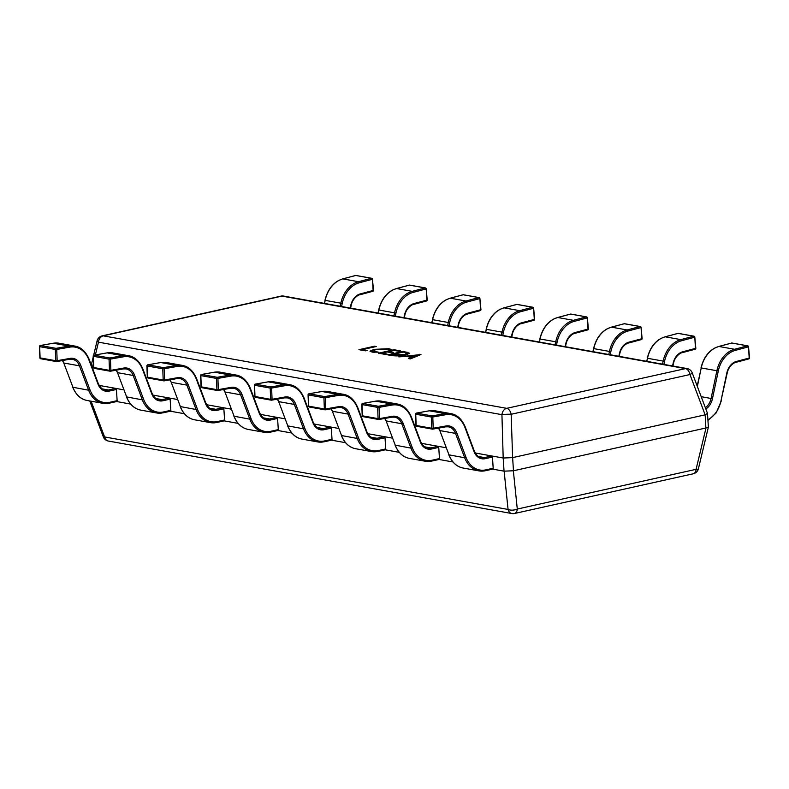 <?xml version="1.0" encoding="UTF-8"?>
<svg xmlns="http://www.w3.org/2000/svg" width="789" height="789" viewBox="0 0 789 789"><rect width="100%" height="100%" fill="white"/><g stroke="black" fill="none" stroke-linecap="round" stroke-linejoin="round"><path stroke-width="1.18" d="M39.687 346.43L39.677 346.657A1.006 0.779 -79.8 0 1 40.417 345.523L56.068 348.343L68.978 346.046A26.865 20.652 -79.8 0 1 74.708 346.046L59.057 343.225A26.865 20.652 100.2 0 0 53.327 343.235L68.978 346.046A1.006 0.621 -100.1 0 1 69.649 347.15L56.739 349.448L57.153 360.681L70.063 358.393A14.439 11.095 -79.8 0 1 80.784 365.435L89.966 389.805A25.859 19.873 100.2 0 0 109.858 402.282L117.137 400.664A1.006 0.611 77.5 0 1 116.565 401.532L109.582 403.09M99.769 385.643A1.006 0.611 77.5 0 1 100.065 385.574L115.717 388.385A1.006 0.611 77.5 0 1 116.407 389.49L117.137 400.664M55.743 360.701L57.153 360.681A1.006 0.621 -100.1 0 1 56.561 361.559A1.006 0.779 -79.8 0 1 55.743 360.741L55.329 349.468L56.739 349.448A1.006 0.621 -100.1 0 0 56.068 348.343A1.006 0.779 -79.8 0 1 56.068 348.343A1.006 0.779 -79.8 0 0 55.329 349.468L39.677 346.657L40.091 357.89L55.743 360.701A1.006 0.779 -79.8 0 1 55.743 360.701M40.081 357.673L40.091 357.89A1.006 0.779 -79.8 0 1 40.091 357.89A1.006 0.779 -79.8 0 0 40.693 358.748L56.344 361.559A1.006 1.006 0 0 0 56.7 361.559L69.61 359.271A1.006 0.621 -100.1 0 0 70.063 358.393M93.408 356.086L93.398 356.312A1.006 0.779 -79.8 0 1 94.118 355.188L109.789 357.989L122.699 355.701A26.865 20.652 -79.8 0 1 128.429 355.691L112.778 352.88A26.865 20.652 100.2 0 0 107.048 352.89L122.699 355.701A1.006 0.621 -100.1 0 1 123.37 356.806L110.47 359.094L110.874 370.337L123.784 368.039A14.439 11.095 -79.8 0 1 134.505 375.081L143.687 399.461A25.859 19.873 100.2 0 0 163.579 411.937L170.858 410.319A1.006 0.611 77.5 0 1 170.286 411.187L163.303 412.736M153.49 395.299A1.006 0.611 77.5 0 1 153.786 395.23L169.438 398.041A1.006 0.611 77.5 0 1 170.128 399.145L170.858 410.319M109.464 370.357L110.874 370.337A1.006 0.621 -100.1 0 1 110.282 371.215A1.006 0.779 -79.8 0 1 109.464 370.357L109.05 359.123L110.47 359.094A1.006 0.621 -100.1 0 0 109.789 357.989A1.006 0.779 -79.8 0 1 109.789 357.989A1.006 0.779 -79.8 0 0 109.05 359.123L93.398 356.312L93.812 367.546L109.464 370.357M93.802 367.329L93.812 367.546A1.006 0.779 -79.8 0 0 94.414 368.404L110.065 371.215A1.006 1.006 0 0 0 110.421 371.215L123.331 368.917A1.006 0.621 -100.1 0 0 123.784 368.039M147.129 365.741L147.119 365.968A1.006 0.779 -79.8 0 1 147.868 364.834L163.52 367.644L176.42 365.356A26.865 20.652 -79.8 0 1 182.151 365.346L166.499 362.536A26.865 20.652 100.2 0 0 160.769 362.546L176.42 365.356A1.006 0.621 -100.1 0 1 177.091 366.461L164.191 368.749L164.605 379.982L177.505 377.694A14.439 11.095 -79.8 0 1 188.226 384.736L197.408 409.116A25.859 19.873 100.2 0 0 217.3 421.582L224.579 419.965A1.006 0.611 77.5 0 1 224.007 420.843L217.024 422.391M207.211 404.944A1.006 0.611 77.5 0 1 207.507 404.885L223.159 407.696A1.006 0.611 77.5 0 1 223.859 408.791L224.579 419.965M163.185 380.012L164.605 379.982A1.006 0.621 -100.1 0 1 164.004 380.86A1.006 0.779 -79.8 0 1 163.185 380.012L162.771 368.779L164.191 368.749A1.006 0.621 -100.1 0 0 163.52 367.644A1.006 0.779 -79.8 0 0 162.771 368.779L147.119 365.968L147.533 377.201L163.185 380.012M147.523 376.984L147.533 377.201A1.006 0.779 -79.8 0 0 148.135 378.049L163.787 380.86A1.006 1.006 0 0 0 164.142 380.87L177.052 378.572A1.006 0.621 -100.1 0 0 177.505 377.694M200.85 375.396L200.84 375.613A1.006 0.779 -79.8 0 1 201.589 374.489L217.241 377.3L230.151 375.012A26.865 20.652 -79.8 0 1 235.872 375.002L220.22 372.191A26.865 20.652 100.2 0 0 214.5 372.191L230.151 375.012A1.006 0.621 -100.1 0 1 230.822 376.116L217.912 378.404L218.326 389.638L231.236 387.35A14.439 11.095 -79.8 0 1 241.947 394.392L251.129 418.772A25.859 19.873 100.2 0 0 271.022 431.238L278.3 429.62A1.006 0.611 77.5 0 1 277.728 430.498L270.745 432.047M260.932 414.6A1.006 0.611 77.5 0 1 261.228 414.531L276.88 417.351A1.006 0.611 77.5 0 1 277.58 418.446L278.3 429.62M216.906 389.667L218.326 389.638A1.006 0.621 -100.1 0 1 217.725 390.516A1.006 0.779 -79.8 0 1 216.906 389.667L216.492 378.434L217.912 378.404A1.006 0.621 -100.1 0 0 217.241 377.3A1.006 0.779 -79.8 0 1 217.241 377.3A1.006 0.779 -79.8 0 0 216.492 378.434L200.84 375.613L201.254 386.857L216.906 389.667M201.244 386.63L201.254 386.857A1.006 0.779 -79.8 0 0 201.856 387.705L217.508 390.516A1.006 1.006 0 0 0 217.863 390.516L230.773 388.227A1.006 0.621 -100.1 0 0 231.236 387.35M254.571 385.042L254.561 385.269A1.006 0.779 -79.8 0 1 255.281 384.144L270.962 386.955L283.872 384.657A26.865 20.652 -79.8 0 1 289.593 384.657L273.941 381.837A26.865 20.652 100.2 0 0 268.221 381.846L283.872 384.657A1.006 0.621 -100.1 0 1 284.543 385.762L271.633 388.06L272.047 399.293L284.957 397.005A14.439 11.095 -79.8 0 1 295.668 404.047L304.85 428.417A25.859 19.873 100.2 0 0 324.743 440.893L332.021 439.276A1.006 0.611 77.5 0 1 331.449 440.144L324.466 441.702M314.653 424.255A1.006 0.611 77.5 0 1 314.949 424.186L330.601 426.997A1.006 0.611 77.5 0 1 331.301 428.102L332.021 439.276M270.627 399.323L272.047 399.293A1.006 0.621 -100.1 0 1 271.446 400.171A1.006 0.779 -79.8 0 1 270.627 399.352L270.213 388.08L271.633 388.06A1.006 0.621 -100.1 0 0 270.962 386.955A1.006 0.779 -79.8 0 0 270.213 388.08L254.561 385.269L254.975 396.502L270.627 399.323A1.006 0.779 -79.8 0 1 270.627 399.323M254.965 396.285L254.975 396.502A1.006 0.779 -79.8 0 1 254.975 396.502A1.006 0.779 -79.8 0 0 255.577 397.36L271.229 400.171A1.006 1.006 0 0 0 271.584 400.171L284.494 397.883A1.006 0.621 -100.1 0 0 284.957 397.005M308.302 394.697L308.282 394.924A1.006 0.779 -79.8 0 1 309.032 393.79L324.683 396.601L337.593 394.313A26.865 20.652 -79.8 0 1 343.314 394.303L327.662 391.492A26.865 20.652 100.2 0 0 321.942 391.502L337.593 394.313A1.006 0.621 -100.1 0 1 338.264 395.417L325.354 397.705L325.768 408.949L338.678 406.651A14.439 11.095 -79.8 0 1 349.389 413.692L358.581 438.073A25.859 19.873 100.2 0 0 378.464 450.549L385.742 448.931A1.006 0.611 77.5 0 1 385.17 449.799L378.197 451.347M368.374 433.911A1.006 0.611 77.5 0 1 368.67 433.842L384.322 436.652A1.006 0.611 77.5 0 1 385.022 437.757L385.742 448.931M324.348 408.968L325.768 408.949A1.006 0.621 -100.1 0 1 325.167 409.826A1.006 0.779 -79.8 0 1 324.348 408.968L323.934 397.735L325.354 397.705A1.006 0.621 -100.1 0 0 324.683 396.601A1.006 0.779 -79.8 0 1 324.683 396.601A1.006 0.779 -79.8 0 0 323.934 397.735L308.282 394.924L308.696 406.157L324.348 408.968M308.696 405.94L308.696 406.157A1.006 0.779 -79.8 0 0 309.308 407.016L324.96 409.826A1.006 1.006 0 0 0 325.305 409.826L338.215 407.528A1.006 0.621 -100.1 0 0 338.678 406.651M362.023 404.353L362.013 404.579A1.006 0.779 -79.8 0 1 362.753 403.445L378.404 406.256L391.314 403.968A26.865 20.652 -79.8 0 1 397.035 403.958L381.383 401.147A26.865 20.652 100.2 0 0 375.663 401.157L391.314 403.968A1.006 0.621 -100.1 0 1 391.985 405.073L379.075 407.361L379.489 418.604L392.399 416.306A14.439 11.095 -79.8 0 1 403.12 423.348L412.302 447.728A25.859 19.873 100.2 0 0 432.194 460.194L439.463 458.577A1.006 0.611 77.5 0 1 438.891 459.454L431.918 461.003M422.095 443.556A1.006 0.611 77.5 0 1 422.391 443.497L438.043 446.308A1.006 0.611 77.5 0 1 438.743 447.402L439.463 458.577M378.069 418.624L379.489 418.604A1.006 0.621 -100.1 0 1 378.888 419.472A1.006 0.779 -79.8 0 1 378.069 418.624L377.665 407.39L379.075 407.361A1.006 0.621 -100.1 0 0 378.404 406.256A1.006 0.779 -79.8 0 0 377.665 407.39L362.013 404.579L362.427 415.813L378.069 418.624M362.417 415.596L362.427 415.813A1.006 0.779 -79.8 0 0 363.029 416.661L378.681 419.472A1.006 1.006 0 0 0 379.036 419.482L391.936 417.184A1.006 0.621 -100.1 0 0 392.399 416.306M415.744 414.008L415.734 414.225A1.006 0.779 -79.8 0 1 416.474 413.101L432.125 415.911L445.035 413.623A26.865 20.652 -79.8 0 1 450.766 413.614L435.114 410.803A26.865 20.652 100.2 0 0 429.384 410.803L445.035 413.623A1.006 0.621 -100.1 0 1 445.706 414.728L432.796 417.016L433.21 428.249L446.12 425.961A14.439 11.095 -79.8 0 1 456.841 433.003L466.023 457.383A25.859 19.873 100.2 0 0 485.916 469.849L493.184 468.232A1.006 0.611 77.5 0 1 492.622 469.11L485.639 470.658M475.816 453.211A1.006 0.611 77.5 0 1 476.112 453.142L491.764 455.963A1.006 0.611 77.5 0 1 492.464 457.058L493.184 468.232M431.8 428.279L433.21 428.249A1.006 0.621 -100.1 0 1 432.619 429.127A1.006 0.779 -79.8 0 1 431.8 428.279L431.386 417.046L432.796 417.016A1.006 0.621 -100.1 0 0 432.125 415.911A1.006 0.779 -79.8 0 0 431.386 417.046L415.734 414.225L416.148 425.468L431.8 428.279M416.138 425.241L416.148 425.468A1.006 0.779 -79.8 0 0 416.75 426.316L432.402 429.127A1.006 1.006 0 0 0 432.757 429.127L445.667 426.839A1.006 0.621 -100.1 0 0 446.12 425.961M350.227 308.035L350.78 305.442A14.439 11.095 -79.8 0 1 360.287 293.902L373.128 290.47L372.467 279.168A1.006 1.006 0 0 0 371.639 278.27A1.006 0.779 100.2 0 0 371.392 278.27L355.721 275.469L342.88 278.892A26.865 20.652 100.2 0 0 325.176 300.362L324.535 303.42M360.287 293.902A1.006 0.602 75 0 1 359.912 294.761L372.753 291.328A1.006 0.602 75 0 0 373.128 290.47L373.493 290.263A1.006 1.006 0 0 1 372.753 291.328A1.006 0.602 75 0 1 372.586 291.338L360.07 294.682M403.948 317.691L404.501 315.087A14.439 11.095 -79.8 0 1 414.018 303.548L426.849 300.126L426.188 288.823A1.006 1.006 0 0 0 425.36 287.916A1.006 0.779 100.2 0 0 425.093 287.936L409.442 285.125L396.601 288.547A26.865 20.652 100.2 0 0 378.898 310.018L378.256 313.075M414.018 303.548A1.006 0.602 75 0 1 413.643 304.416L426.474 300.984A1.006 0.602 75 0 0 426.849 300.126L427.214 299.919A1.006 1.006 0 0 1 426.474 300.984A1.006 0.602 75 0 1 426.307 300.994L413.791 304.337M457.669 327.346L458.222 324.743A14.439 11.095 -79.8 0 1 467.739 313.203L480.57 309.781L479.909 298.469A1.006 1.006 0 0 0 479.081 297.571A1.006 0.779 100.2 0 0 478.844 297.581L463.163 294.77L450.332 298.203A26.865 20.652 100.2 0 0 432.628 319.663L431.977 322.731M467.739 313.203A1.006 0.602 75 0 1 467.364 314.061L480.195 310.639A1.006 0.602 75 0 0 480.57 309.781L480.935 309.574A1.006 1.006 0 0 1 480.195 310.639A1.006 0.602 75 0 1 480.028 310.639L467.512 313.983M511.4 337.002L511.943 334.398A14.439 11.095 -79.8 0 1 521.46 322.859L534.291 319.427L533.63 308.124A1.006 1.006 0 0 0 532.802 307.227A1.006 0.779 100.2 0 0 532.536 307.237L516.884 304.426L504.053 307.858A26.865 20.652 100.2 0 0 486.349 329.319L485.708 332.386M521.46 322.859A1.006 0.602 75 0 1 521.085 323.717L533.916 320.295A1.006 0.602 75 0 0 534.291 319.427L534.656 319.22A1.006 1.006 0 0 1 533.916 320.295A1.006 0.602 75 0 1 533.749 320.295L521.233 323.638M565.121 346.647L565.664 344.053A14.439 11.095 -79.8 0 1 575.181 332.514L588.012 329.082L587.351 317.78A1.006 1.006 0 0 0 586.523 316.882A1.006 0.779 100.2 0 0 586.286 316.882L570.605 314.081L557.774 317.503A26.865 20.652 100.2 0 0 540.071 338.974L539.429 342.031M575.181 332.514A1.006 0.602 75 0 1 574.806 333.372L587.637 329.94A1.006 0.602 75 0 0 588.012 329.082L588.387 328.875A1.006 1.006 0 0 1 587.637 329.94A1.006 0.602 75 0 1 587.47 329.95L574.954 333.293M618.842 356.303L619.385 353.699A14.439 11.095 -79.8 0 1 628.902 342.17L641.733 338.737L641.072 327.435A1.006 1.006 0 0 0 640.254 326.528A1.006 0.779 100.2 0 0 639.978 326.547L624.326 323.737L611.495 327.159A26.865 20.652 100.2 0 0 593.792 348.63L593.15 351.687M628.902 342.17A1.006 0.602 75 0 1 628.527 343.028L641.358 339.595A1.006 0.602 75 0 0 641.733 338.737L642.108 338.53A1.006 1.006 0 0 1 641.358 339.595A1.006 0.602 75 0 1 641.191 339.605L628.675 342.949M672.563 365.958L673.106 363.354A14.439 11.095 -79.8 0 1 682.623 351.815L695.454 348.393L694.793 337.081A1.006 1.006 0 0 0 693.975 336.183A1.006 0.779 100.2 0 0 693.699 336.193L678.047 333.382L665.216 336.814A26.865 20.652 100.2 0 0 647.513 358.275L646.872 361.342M682.623 351.815A1.006 0.602 75 0 1 682.248 352.673L695.089 349.251A1.006 0.602 75 0 0 695.454 348.393L695.829 348.186A1.006 1.006 0 0 1 695.089 349.251A1.006 0.602 75 0 1 694.912 349.251L682.396 352.594M707.901 419.817A25.859 19.873 100.2 0 0 721.018 400.723L726.827 373.01A14.439 11.095 -79.8 0 1 736.344 361.47L749.185 358.038L748.514 346.736A1.006 1.006 0 0 0 747.696 345.838A1.006 0.779 100.2 0 0 747.449 345.848L731.778 343.037L718.937 346.47A26.865 20.652 100.2 0 0 701.234 367.93L697.348 386.472M736.344 361.47A1.006 0.602 75 0 1 735.969 362.329L748.81 358.906A1.006 0.602 75 0 0 749.185 358.038L749.55 357.831A1.006 1.006 0 0 1 748.81 358.906A1.006 0.602 75 0 1 748.633 358.906L736.117 362.25M378.473 352.18L372.27 352.15L369.982 351.164L374.016 349.369L388.76 348.689L391.127 349.369L375.85 349.655L372.556 351.075L378.473 352.18M391.166 355.474L387.715 354.853L403.317 351.381L409.59 353.225L405.931 354.912C400.516 355.977 395.595 356.164 391.166 355.474M420.961 354.557L410.31 358.906L408.455 358.581L411.542 357.378L406.305 356.431L398.859 356.855L420.961 354.557M386.955 354.024L385.239 354.409L378.434 353.186L394.027 349.714L400.526 350.888L398.82 351.263L394.017 350.405L388.888 351.539L393.376 352.348L391.66 352.732L387.172 351.924L381.846 353.107L386.955 354.024M367.141 350.464L365.425 350.849L358.926 349.675L374.528 346.213L376.235 346.519L362.348 349.606L367.141 350.464M705.031 414.866L512.623 457.62L513.471 470.767L705.879 428.003L705.149 414.827L689.961 374.548L511.154 414.274A6.716 0.641 178.2 0 0 501.932 414.669L98.457 342.17A6.716 1.479 -166.5 0 1 97.096 340.848L93.625 355.326M114.711 401.197L130.629 404.067M168.432 410.852L184.36 413.712M222.153 420.507L238.081 423.368M275.874 430.163L291.802 433.023M331.528 440.163L345.523 442.678M385.249 449.809L399.244 452.324M438.98 459.464L452.965 461.979M492.701 469.12L504.043 471.161L503.185 458.014L475.195 452.985M446.14 447.757L421.474 443.329M392.419 438.112L367.753 433.674M338.688 428.457L314.032 424.018M284.967 418.801L260.301 414.373M231.246 409.146L206.58 404.718M177.525 399.49L152.859 395.062M123.804 389.845L99.138 385.407M503.185 458.014L501.932 414.669A6.716 5.158 100.2 0 1 506.686 408.337L685.483 368.611L282.008 296.112L103.201 335.838L506.686 408.337A6.716 4.093 -102.5 0 1 511.154 414.274L512.623 457.62M513.471 470.767L504.043 471.161M692.2 372.812A6.716 6.716 0 0 0 687.101 368.571A6.716 5.158 100.2 0 0 685.483 368.611A6.716 4.093 77.5 0 1 689.961 374.548A6.716 1.036 159.3 0 0 692.2 372.812L707.477 413.337L708.374 427.086L705.879 428.003M707.486 413.397L705.149 414.827M91.11 401.197L104.582 436.938A6.716 1.036 159.3 0 1 103.29 436.8L89.778 400.96M512.505 457.63L503.283 458.024M708.364 427.174L698.393 468.765A6.716 1.479 -166.5 0 1 696.085 469.327L705.997 427.993M513.353 470.796L517.288 509.053A6.716 3.156 174.1 0 1 508.067 509.438L504.132 471.181M409.639 358.788L411.592 358.028L411.542 357.378M406.739 356.51L408.455 356.293M418.209 355.05L419.294 354.902L419.255 354.251M419.294 354.902L419.856 355.011M408.446 356.125L408.485 356.786L412.726 357.545L418.229 355.474L418.19 354.823L408.446 356.125L412.686 356.894L418.15 354.813M412.726 357.545L412.686 356.894M417.332 355.76L417.292 355.099M389.371 355.149L403.357 352.042L403.317 351.381M403.357 352.042L406.937 352.683L406.897 352.032M406.937 352.683L409.461 353.561M404.678 355.168L407.311 353.965L407.272 353.304L403.307 352.072L391.127 354.774L404.175 354.616L407.272 353.304M391.127 354.774L391.176 355.435L392.468 355.661M404.224 355.247L404.175 354.616M392.971 355.721L392.932 355.099M380.091 353.482L394.076 350.375L394.027 349.714M394.076 350.375L398.918 351.243M391.758 352.713L388.928 352.2L388.888 351.539M385.338 354.389L381.886 353.768L381.846 353.107M370.169 351.47L374.065 350.03L374.016 349.369M374.065 350.03L375.367 349.764M387.478 349.162L388.799 349.349L388.76 348.689M388.799 349.349L390.032 349.606M372.556 351.075L373.789 352.377M374.262 352.427L374.223 351.815M360.593 349.981L374.578 346.874L374.528 346.213M365.524 350.829L362.388 350.257L362.348 349.606M109.858 402.282A1.006 0.611 -102.5 0 1 109.286 403.149A26.865 20.652 -79.8 0 1 102.836 403.307A26.865 20.652 -79.8 0 1 88.624 390.2L79.433 365.82A13.433 10.326 100.2 0 0 72.332 359.261L69.61 359.271A1.006 0.621 -100.1 0 1 69.462 359.271L56.828 361.51M53.327 343.235L40.417 345.523A1.006 0.621 79.9 0 0 40.278 345.523A1.006 1.006 0 0 0 40.239 345.533A1.006 0.621 79.9 0 1 40.278 345.523L53.188 343.235A1.006 0.621 79.9 0 1 53.327 343.235M72.332 359.261A13.433 10.326 100.2 0 0 69.728 359.222M80.784 365.435L79.433 365.82L63.781 363.009L72.973 387.379A26.865 20.652 100.2 0 0 87.184 400.496C80.734 399.293 75.922 394.875 72.736 387.241L88.624 390.2L89.966 389.805M62.528 360.524A13.433 10.326 -79.8 0 1 63.781 363.009L62.4 360.543M116.407 389.49L109.129 391.107A14.439 11.095 -79.8 0 1 98.023 384.144L88.841 359.764A25.859 19.873 100.2 0 0 69.649 347.15M98.023 384.144L98.329 383.671C100.607 388.01 102.895 390.151 105.213 390.082A13.433 10.326 100.2 0 0 108.438 390.003L115.717 388.385M102.294 388.898L108.438 390.003A1.006 0.611 -102.5 0 1 109.129 391.107M72.815 386.975L63.623 362.605M88.841 359.764L89.147 359.291C85.715 351.43 80.892 347.012 74.708 346.046M40.91 358.748A1.006 0.779 -79.8 0 1 40.693 358.748A1.006 1.006 0 0 1 39.864 357.792L39.45 346.558A1.006 1.006 0 0 1 40.239 345.533M53.06 343.284A1.006 0.621 79.9 0 1 53.188 343.235L59.057 343.225M163.579 411.937A1.006 0.611 -102.5 0 1 163.007 412.805A26.865 20.652 -79.8 0 1 156.557 412.953A26.865 20.652 -79.8 0 1 142.345 399.845L133.154 375.475A13.433 10.326 100.2 0 0 126.053 368.917L123.331 368.917A1.006 0.621 -100.1 0 1 123.192 368.917L110.549 371.165M106.781 352.939A1.006 0.621 79.9 0 1 107.048 352.89L94.147 355.178A1.006 0.779 -79.8 0 1 94.147 355.178A1.006 0.621 79.9 0 0 93.999 355.178A1.006 0.621 79.9 0 1 93.999 355.178A1.006 1.006 0 0 0 93.171 356.214L93.585 367.447A1.006 1.006 0 0 0 94.414 368.404A1.006 0.779 -79.8 0 0 94.631 368.404M126.053 368.917A13.433 10.326 100.2 0 0 123.449 368.877M134.505 375.081L133.154 375.475L117.502 372.655L126.694 397.035A26.865 20.652 100.2 0 0 140.906 410.142C134.455 408.949 129.643 404.53 126.457 396.887L142.345 399.845L143.687 399.461M116.249 370.179A13.433 10.326 -79.8 0 1 117.502 372.655L116.121 370.199M170.128 399.145L162.859 400.763A14.439 11.095 -79.8 0 1 151.744 393.79L142.562 369.42A25.859 19.873 100.2 0 0 123.37 356.806M151.744 393.79L152.06 393.326C154.328 397.666 156.626 399.806 158.934 399.737A13.433 10.326 100.2 0 0 162.159 399.658L169.438 398.041M156.015 398.553L162.159 399.658A1.006 0.611 -102.5 0 1 162.859 400.763M153.786 395.23L153.056 395.388M126.536 396.63L117.344 372.26M142.562 369.42L142.868 368.946C139.436 361.086 134.613 356.667 128.429 355.691M217.3 421.582A1.006 0.611 -102.5 0 1 216.728 422.46A26.865 20.652 -79.8 0 1 210.278 422.608A26.865 20.652 -79.8 0 1 196.066 409.501L186.885 385.121A13.433 10.326 100.2 0 0 179.774 378.572L177.052 378.572A1.006 0.621 -100.1 0 1 176.914 378.572L164.27 380.821M160.502 362.585A1.006 0.621 79.9 0 1 160.769 362.546L147.868 364.834A1.006 0.621 79.9 0 0 147.721 364.834A1.006 1.006 0 0 0 146.892 365.859L147.306 377.103A1.006 1.006 0 0 0 148.135 378.049A1.006 0.779 -79.8 0 0 148.352 378.049M179.774 378.572A13.433 10.326 100.2 0 0 177.17 378.533M188.226 384.736L186.885 385.121L171.233 382.31L180.415 406.69A26.865 20.652 100.2 0 0 194.627 419.797C188.186 418.594 183.364 414.176 180.178 406.542L196.066 409.501L197.408 409.116M169.97 379.834A13.433 10.326 -79.8 0 1 171.233 382.31L169.852 379.854M223.859 408.791L216.58 410.408A14.439 11.095 -79.8 0 1 205.465 403.445L196.283 379.065A25.859 19.873 100.2 0 0 177.091 366.461M205.465 403.445L205.781 402.982C208.049 407.321 210.347 409.461 212.655 409.392A13.433 10.326 100.2 0 0 215.88 409.313L223.159 407.696M209.736 408.209L215.88 409.313A1.006 0.611 -102.5 0 1 216.58 410.408M207.507 404.885L206.777 405.043M180.257 406.286L171.075 381.915M196.283 379.065L196.599 378.602C193.157 370.741 188.344 366.323 182.151 365.346M147.701 364.834A1.006 0.621 79.9 0 1 147.721 364.834L160.631 362.546L166.499 362.536M271.022 431.238A1.006 0.611 -102.5 0 1 270.449 432.106A26.865 20.652 -79.8 0 1 263.999 432.264A26.865 20.652 -79.8 0 1 249.788 419.156L240.606 394.776A13.433 10.326 100.2 0 0 233.495 388.218L230.773 388.227A1.006 0.621 -100.1 0 1 230.635 388.227L217.991 390.466M214.223 372.24A1.006 0.621 79.9 0 1 214.5 372.191L201.589 374.489A1.006 0.621 79.9 0 0 201.451 374.489A1.006 0.621 79.9 0 1 201.451 374.489A1.006 1.006 0 0 0 200.613 375.515L201.027 386.748A1.006 1.006 0 0 0 201.856 387.705A1.006 0.779 -79.8 0 0 202.073 387.705M233.495 388.218A13.433 10.326 100.2 0 0 230.891 388.188M241.947 394.392L240.606 394.776L224.954 391.965L234.136 416.345A26.865 20.652 100.2 0 0 248.348 429.453C241.907 428.249 237.085 423.831 233.899 416.197L249.788 419.156L251.129 418.772M223.691 389.48A13.433 10.326 -79.8 0 1 224.954 391.965L223.573 389.51M277.58 418.446L270.302 420.064A14.439 11.095 -79.8 0 1 259.196 413.101L250.005 388.721A25.859 19.873 100.2 0 0 230.822 376.116M259.196 413.101L259.502 412.627C261.77 416.977 264.068 419.107 266.376 419.038A13.433 10.326 100.2 0 0 269.601 418.969L276.88 417.351M263.457 417.864L269.601 418.969A1.006 0.611 -102.5 0 1 270.302 420.064M261.228 414.531L260.498 414.698M233.978 415.931L224.796 391.561M250.005 388.721L250.32 388.257C246.878 380.387 242.065 375.968 235.872 375.002M324.743 440.893A1.006 0.611 -102.5 0 1 324.171 441.761A26.865 20.652 -79.8 0 1 317.72 441.919A26.865 20.652 -79.8 0 1 303.509 428.812L294.327 404.432A13.433 10.326 100.2 0 0 287.216 397.873L284.494 397.883A1.006 0.621 -100.1 0 1 284.356 397.883L271.722 400.122M268.221 381.846L255.311 384.144A1.006 0.779 -79.8 0 1 255.311 384.144A1.006 0.621 79.9 0 0 255.172 384.135A1.006 1.006 0 0 0 255.123 384.144A1.006 0.621 79.9 0 1 255.172 384.135L268.082 381.846A1.006 0.621 79.9 0 1 268.221 381.846M287.216 397.873A13.433 10.326 100.2 0 0 284.612 397.834M295.668 404.047L294.327 404.432L278.675 401.621L287.857 425.991A26.865 20.652 100.2 0 0 302.069 439.108C295.628 437.905 290.816 433.486 287.63 425.853L303.509 428.812L304.85 428.417M277.412 399.135A13.433 10.326 -79.8 0 1 278.675 401.621L277.294 399.155M331.301 428.102L324.023 429.719A14.439 11.095 -79.8 0 1 312.917 422.756L303.735 398.376A25.859 19.873 100.2 0 0 284.543 385.762M312.917 422.756L313.223 422.283C315.501 426.622 317.789 428.762 320.097 428.693A13.433 10.326 100.2 0 0 323.322 428.614L330.601 426.997M317.178 427.51L323.322 428.614A1.006 0.611 -102.5 0 1 324.023 429.719M287.709 425.587L278.517 401.216M303.735 398.376L304.041 397.903C300.599 390.042 295.786 385.624 289.593 384.657M255.794 397.36A1.006 0.779 -79.8 0 1 255.577 397.36A1.006 1.006 0 0 1 254.748 396.403L254.344 385.17A1.006 1.006 0 0 1 255.123 384.144M267.944 381.896A1.006 0.621 79.9 0 1 268.082 381.846L273.941 381.837M378.464 450.549A1.006 0.611 -102.5 0 1 377.901 451.416A26.865 20.652 -79.8 0 1 371.441 451.564A26.865 20.652 -79.8 0 1 357.23 438.457L348.048 414.087A13.433 10.326 100.2 0 0 340.937 407.528L338.215 407.528A1.006 0.621 -100.1 0 1 338.077 407.528L325.443 409.777M321.665 391.551A1.006 0.621 79.9 0 1 321.942 391.502L309.032 393.79A1.006 0.621 79.9 0 0 308.893 393.79A1.006 0.621 79.9 0 1 308.893 393.79A1.006 1.006 0 0 0 308.065 394.825L308.479 406.059A1.006 1.006 0 0 0 309.308 407.016A1.006 0.779 -79.8 0 0 309.515 407.016M340.937 407.528A13.433 10.326 100.2 0 0 338.333 407.489M349.389 413.692L348.048 414.087L332.396 411.266L341.578 435.646A26.865 20.652 100.2 0 0 355.79 448.754C349.349 447.56 344.537 443.142 341.351 435.498L357.23 438.457L358.581 438.073M331.143 408.791A13.433 10.326 -79.8 0 1 332.396 411.266L331.015 408.81M385.022 437.757L377.744 439.374A14.439 11.095 -79.8 0 1 366.638 432.402L357.456 408.031A25.859 19.873 100.2 0 0 338.264 395.417M366.638 432.402L366.944 431.938C369.222 436.278 371.511 438.418 373.818 438.349A13.433 10.326 100.2 0 0 377.043 438.27L384.322 436.652M370.899 437.165L377.043 438.27A1.006 0.611 -102.5 0 1 377.744 439.374M341.43 435.242L332.238 410.872M357.456 408.031L357.762 407.558C354.32 399.698 349.507 395.279 343.314 394.303M432.194 460.194A1.006 0.611 -102.5 0 1 431.622 461.072A26.865 20.652 -79.8 0 1 425.163 461.22A26.865 20.652 -79.8 0 1 410.951 448.113L401.769 423.732A13.433 10.326 100.2 0 0 394.658 417.184L391.936 417.184A1.006 0.621 -100.1 0 1 391.798 417.184L379.164 419.432M375.396 401.207A1.006 0.621 79.9 0 1 375.663 401.157L362.753 403.445A1.006 0.621 79.9 0 0 362.615 403.445A1.006 0.621 79.9 0 1 362.615 403.445A1.006 1.006 0 0 0 361.786 404.471L362.2 415.714A1.006 1.006 0 0 0 363.029 416.661A1.006 0.779 -79.8 0 0 363.236 416.661M394.658 417.184A13.433 10.326 100.2 0 0 392.064 417.144M403.12 423.348L401.769 423.732L386.117 420.922L395.299 445.302A26.865 20.652 100.2 0 0 409.511 458.409C403.071 457.206 398.258 452.787 395.072 445.154L410.951 448.113L412.302 447.728M384.864 418.446A13.433 10.326 -79.8 0 1 386.117 420.922L384.736 418.466M438.743 447.402L431.465 449.02A14.439 11.095 -79.8 0 1 420.359 442.057L411.177 417.677A25.859 19.873 100.2 0 0 391.985 405.073M420.359 442.057L420.665 441.593C422.943 445.933 425.232 448.073 427.539 448.004A13.433 10.326 100.2 0 0 430.764 447.925L438.043 446.308M424.63 446.821L430.764 447.925A1.006 0.611 -102.5 0 1 431.465 449.02M422.391 443.497L421.661 443.655M395.151 444.897L385.959 420.527M411.177 417.677L411.483 417.213C408.041 409.353 403.228 404.935 397.035 403.958M485.916 469.849A1.006 0.611 -102.5 0 1 485.343 470.727A26.865 20.652 -79.8 0 1 478.893 470.875A26.865 20.652 -79.8 0 1 464.672 457.768L455.49 433.388A13.433 10.326 100.2 0 0 448.389 426.829L445.667 426.839A1.006 0.621 -100.1 0 1 445.519 426.839L432.885 429.078M429.384 410.803L416.474 413.101A1.006 0.621 79.9 0 0 416.336 413.101A1.006 1.006 0 0 0 416.296 413.111A1.006 0.621 79.9 0 1 416.336 413.101L429.246 410.803A1.006 0.621 79.9 0 1 429.384 410.803M448.389 426.829A13.433 10.326 100.2 0 0 445.785 426.8M456.841 433.003L455.49 433.388L439.838 430.577L449.02 454.957A26.865 20.652 100.2 0 0 463.242 468.064C456.792 466.861 451.979 462.443 448.793 454.809L464.672 457.768L466.023 457.383M438.585 428.092A13.433 10.326 -79.8 0 1 439.838 430.577L438.457 428.121M492.464 457.058L485.186 458.675A14.439 11.095 -79.8 0 1 474.081 451.712L464.899 427.332A25.859 19.873 100.2 0 0 445.706 414.728M474.081 451.712L474.386 451.239C476.664 455.588 478.953 457.719 481.26 457.65A13.433 10.326 100.2 0 0 484.495 457.581L491.764 455.963M478.351 456.476L484.495 457.581A1.006 0.611 -102.5 0 1 485.186 458.675M476.112 453.142L475.382 453.31M448.872 454.543L439.68 430.173M464.899 427.332L465.204 426.869C461.762 418.998 456.949 414.58 450.766 413.614M416.967 426.316A1.006 0.779 -79.8 0 1 416.75 426.316A1.006 1.006 0 0 1 415.921 425.36L415.507 414.126A1.006 1.006 0 0 1 416.296 413.111M429.117 410.852A1.006 0.621 79.9 0 1 429.246 410.803L435.114 410.803M372.24 279.05A1.006 0.779 100.2 0 0 371.639 278.27L355.987 275.46A1.006 0.779 100.2 0 0 355.721 275.469A1.006 0.602 75 0 0 355.395 275.548M356.214 275.548A1.006 0.779 100.2 0 0 355.987 275.46A1.006 1.006 0 0 0 355.553 275.469L342.712 278.902A1.006 0.602 75 0 1 342.88 278.892L358.531 281.712L371.372 278.28A1.006 0.779 100.2 0 0 371.372 278.28A1.006 0.602 -105 0 1 372.092 279.375L359.261 282.797A25.859 19.873 100.2 0 0 342.219 303.459L341.588 306.487M340.187 306.231L340.828 303.173L324.95 300.333C327.317 290.727 331.962 284.079 338.895 280.381L342.712 278.902A1.006 0.602 75 0 0 342.554 278.981M342.219 303.459L340.828 303.173A26.865 20.652 -79.8 0 1 358.531 281.712A1.006 0.602 -105 0 1 359.261 282.797M325.176 300.392L324.309 303.38M350.78 305.442L351.125 305.53C352.801 297.295 359.577 294.415 359.912 294.761A1.006 0.602 75 0 1 359.745 294.761M425.961 288.705A1.006 0.779 100.2 0 0 425.36 287.916L409.708 285.105A1.006 0.779 100.2 0 0 409.442 285.125A1.006 0.602 75 0 0 409.126 285.204M409.935 285.194A1.006 0.779 100.2 0 0 409.708 285.105A1.006 1.006 0 0 0 409.274 285.125L396.433 288.557A1.006 0.602 75 0 1 396.601 288.547L412.252 291.358L425.093 287.936A1.006 0.602 -105 0 1 425.813 289.03L412.982 292.453A25.859 19.873 100.2 0 0 395.94 313.115L395.309 316.142M393.908 315.886L394.549 312.829L378.898 310.018M395.94 313.115L394.549 312.829A26.865 20.652 -79.8 0 1 412.252 291.358A1.006 0.602 -105 0 1 412.982 292.453M404.501 315.087L404.846 315.186C406.522 306.951 413.298 304.071 413.643 304.416A1.006 0.602 75 0 1 413.466 304.416M479.682 298.36A1.006 0.779 100.2 0 0 479.081 297.571L463.429 294.761A1.006 0.779 100.2 0 0 463.163 294.77A1.006 0.602 75 0 0 462.847 294.859M463.656 294.849A1.006 0.779 100.2 0 0 463.429 294.761A1.006 1.006 0 0 0 462.995 294.78L450.154 298.203A1.006 0.602 75 0 1 450.332 298.203L465.983 301.013L478.815 297.581A1.006 0.779 100.2 0 0 478.815 297.581A1.006 0.602 -105 0 1 479.534 298.676L466.703 302.108A25.859 19.873 100.2 0 0 449.661 322.77L449.03 325.788M447.629 325.541L448.28 322.484L432.392 319.634C434.759 310.038 439.404 303.39 446.337 299.692L450.154 298.203M449.661 322.77L448.28 322.484A26.865 20.652 -79.8 0 1 465.983 301.013A1.006 0.602 -105 0 1 466.703 302.108M432.619 319.693L431.751 322.691M458.222 324.743L458.567 324.841C460.243 316.606 467.019 313.726 467.364 314.061A1.006 0.602 75 0 1 467.196 314.071M533.403 308.006A1.006 0.779 100.2 0 0 532.802 307.227L517.15 304.416A1.006 0.779 100.2 0 0 516.884 304.426A1.006 0.602 75 0 0 516.568 304.515M517.377 304.505A1.006 0.779 100.2 0 0 517.15 304.416A1.006 1.006 0 0 0 516.716 304.436L503.885 307.858A1.006 0.602 75 0 1 504.053 307.858L519.704 310.669L532.536 307.237A1.006 0.602 -105 0 1 533.265 308.331L520.424 311.763A25.859 19.873 100.2 0 0 503.392 332.425L502.751 335.443M501.36 335.197L502.001 332.13L486.113 329.289C488.48 319.693 493.125 313.046 500.058 309.337L503.885 307.858A1.006 0.602 75 0 0 503.727 307.947M503.392 332.425L502.001 332.13A26.865 20.652 -79.8 0 1 519.704 310.669A1.006 0.602 -105 0 1 520.424 311.763M486.34 329.348L485.472 332.337M511.943 334.398L512.298 334.487C513.964 326.261 520.74 323.372 521.085 323.717A1.006 0.602 75 0 1 520.918 323.727M587.124 317.661A1.006 0.779 100.2 0 0 586.523 316.882L570.881 314.071A1.006 0.779 100.2 0 0 570.605 314.081A1.006 0.602 75 0 0 570.289 314.16M571.098 314.16A1.006 0.779 100.2 0 0 570.881 314.071A1.006 1.006 0 0 0 570.437 314.081L557.606 317.513A1.006 0.602 75 0 1 557.774 317.503L573.425 320.324L586.257 316.892A1.006 0.779 100.2 0 0 586.257 316.892A1.006 0.602 -105 0 1 586.986 317.987L574.145 321.409A25.859 19.873 100.2 0 0 557.113 342.071L556.472 345.099M555.081 344.852L555.722 341.785L539.834 338.945C542.201 329.348 546.856 322.691 553.779 318.993L557.606 317.513M557.113 342.071L555.722 341.785A26.865 20.652 -79.8 0 1 573.425 320.324A1.006 0.602 -105 0 1 574.145 321.409M540.061 339.004L539.193 341.992M565.664 344.053L566.019 344.142C567.686 335.907 574.461 333.027 574.806 333.372A1.006 0.602 75 0 1 574.639 333.372M640.846 327.317A1.006 0.779 100.2 0 0 640.254 326.528L624.602 323.717A1.006 0.779 100.2 0 0 624.326 323.737A1.006 0.602 75 0 0 624.01 323.815M624.819 323.806A1.006 0.779 100.2 0 0 624.602 323.717A1.006 1.006 0 0 0 624.158 323.737L611.327 327.169A1.006 0.602 75 0 1 611.495 327.159L627.147 329.97L639.978 326.547A1.006 0.602 -105 0 1 640.707 327.642L627.876 331.064A25.859 19.873 100.2 0 0 610.834 351.726L610.193 354.754M608.802 354.498L609.443 351.44L593.792 348.63M610.834 351.726L609.443 351.44A26.865 20.652 -79.8 0 1 627.147 329.97A1.006 0.602 -105 0 1 627.876 331.064M619.385 353.699L619.74 353.797C621.407 345.562 628.192 342.682 628.527 343.028A1.006 0.602 75 0 1 628.36 343.028M694.567 336.972A1.006 0.779 100.2 0 0 693.975 336.183L678.323 333.372A1.006 0.779 100.2 0 0 678.047 333.382A1.006 0.602 75 0 0 677.731 333.471M678.55 333.461A1.006 0.779 100.2 0 0 678.323 333.372A1.006 1.006 0 0 0 677.879 333.392L665.048 336.824A1.006 0.602 75 0 1 665.216 336.814L680.868 339.625L693.699 336.193A1.006 0.602 -105 0 1 694.428 337.288L681.597 340.72A25.859 19.873 100.2 0 0 664.555 361.382L663.924 364.4M662.523 364.153L663.164 361.096L647.286 358.245C649.643 348.649 654.298 342.002 661.231 338.303L665.048 336.824M664.555 361.382L663.164 361.096A26.865 20.652 -79.8 0 1 680.868 339.625A1.006 0.602 -105 0 1 681.597 340.72M647.503 358.314L646.645 361.303M673.106 363.354L673.461 363.453C675.137 355.218 681.913 352.338 682.248 352.673A1.006 0.602 75 0 1 682.081 352.683M748.297 346.618A1.006 0.779 100.2 0 0 747.696 345.838L732.044 343.028A1.006 0.779 100.2 0 0 731.778 343.037A1.006 0.602 75 0 0 731.452 343.126M732.271 343.116A1.006 0.779 100.2 0 0 732.044 343.028A1.006 1.006 0 0 0 731.6 343.047L718.769 346.47A1.006 0.602 75 0 1 718.937 346.47L734.589 349.28L747.43 345.848A1.006 0.779 100.2 0 0 747.43 345.848A1.006 0.602 -105 0 1 748.15 346.943L735.318 350.375A25.859 19.873 100.2 0 0 718.276 371.037L712.457 398.741A14.439 11.095 -79.8 0 1 705.839 408.998M705.346 407.706A13.433 10.326 100.2 0 0 711.076 398.455L716.885 370.741L701.007 367.901C703.374 358.305 708.019 351.657 714.952 347.949L718.769 346.47A1.006 0.602 75 0 0 718.611 346.558M718.276 371.037L716.885 370.741A26.865 20.652 -79.8 0 1 734.589 349.28A1.006 0.602 -105 0 1 735.318 350.375M712.457 398.741L701.194 396.68M721.018 400.723L727.182 373.098C728.858 364.873 735.634 361.983 735.969 362.329A1.006 0.602 75 0 1 735.802 362.338M701.234 367.96L697.19 386.068M687.101 368.571L283.616 296.072A6.716 6.716 0 0 0 280.973 296.122L102.175 335.858A6.716 4.093 -102.5 0 1 103.201 335.838A6.716 5.158 100.2 0 0 98.457 342.17L95.39 354.932M93.427 363.137L92.323 367.733M103.29 436.8A6.716 6.716 0 0 0 108.389 441.051A6.716 5.158 100.2 0 1 104.582 436.938L508.067 509.438A6.716 5.158 100.2 0 0 511.874 513.54A6.716 6.716 0 0 0 514.517 513.491A6.716 4.093 77.5 0 0 517.288 509.053L696.085 469.327A6.716 4.093 -102.5 0 1 693.324 473.765A6.716 6.716 0 0 0 698.393 468.765M280.973 296.122A6.716 4.093 77.5 0 1 282.008 296.112A6.716 5.158 100.2 0 1 283.616 296.072M116.713 401.532L109.444 403.149L102.836 403.307L87.184 400.496M98.329 383.671L89.147 359.291M170.444 411.187L163.165 412.805L156.557 412.953L140.906 410.142M152.06 393.326L142.868 368.946M112.778 352.88L106.909 352.89L93.999 355.178M153.036 395.368L153.628 395.23M224.165 420.843L216.886 422.45L210.278 422.608L194.627 419.797M205.781 402.982L196.599 378.602M206.757 405.013L207.349 404.885M277.886 430.488L270.607 432.106L263.999 432.264L248.348 429.453M259.502 412.627L250.32 388.257M220.22 372.191L214.352 372.191L201.451 374.489M260.478 414.669L261.07 414.541M331.607 440.144L324.328 441.761L317.72 441.919L302.069 439.108M313.223 422.283L304.041 397.903M385.328 449.799L378.049 451.416L371.441 451.564L355.79 448.754M366.944 431.938L357.762 407.558M327.662 391.492L321.804 391.502L308.893 393.79M439.049 459.454L431.77 461.072L425.163 461.22L409.511 458.409M420.665 441.593L411.483 417.213M381.383 401.147L375.525 401.157L362.615 403.445M421.642 443.625L422.243 443.497M492.77 469.1L485.491 470.717L478.893 470.875L463.242 468.064M474.386 451.239L465.204 426.869M475.373 453.281L475.964 453.152M350.582 308.104L351.125 305.53M372.467 279.168L373.493 290.263M378.03 313.036L378.671 309.978C381.038 300.382 385.683 293.735 392.616 290.036L396.433 288.557M404.313 317.76L404.846 315.186M426.188 288.823L427.214 299.919M458.034 327.405L458.567 324.841M479.909 298.469L480.935 309.574M511.755 337.061L512.298 334.487M533.63 308.124L534.656 319.22M565.476 346.716L566.019 344.142M587.351 317.78L588.387 328.875M592.924 351.647L593.565 348.59C595.922 338.994 600.577 332.347 607.51 328.648L611.327 327.169M619.197 356.372L619.74 353.797M641.072 327.435L642.108 338.53M672.918 366.017L673.461 363.453M694.793 337.081L695.829 348.186M707.95 420.478L716.195 412.894L721.363 400.812M748.514 346.736L749.55 357.831M102.175 335.858A6.716 6.716 0 0 0 97.096 340.848M93.201 357.082L91.307 365.011M511.874 513.54L108.389 441.051M693.324 473.765L514.517 513.491"/></g></svg>
